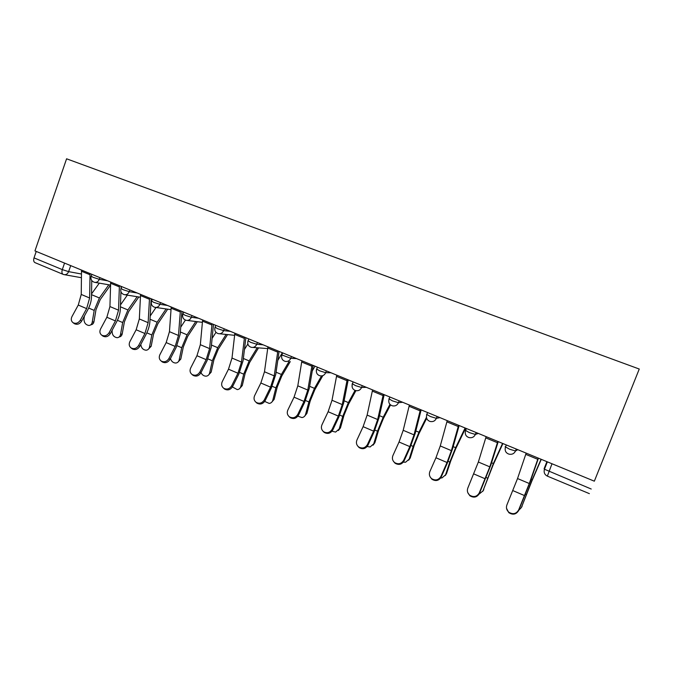 <?xml version="1.0" encoding="UTF-8"?>
<svg xmlns="http://www.w3.org/2000/svg" width="673" height="673" viewBox="0 0 673 673"><rect width="100%" height="100%" fill="white"/><g stroke="black" fill="none" stroke-linecap="round" stroke-linejoin="round"><path stroke-width="1.01" d="M594.343 481.187L639.257 369.031L594.343 481.187L34.954 250.903L66.585 158.794L639.257 369.031M63.035 274.315L35.038 262.655C33.658 261.932 33.322 260.342 34.02 257.885L62.303 269.612L68.629 271.631L81.399 274.004M36.241 251.433L34.02 257.885M526.168 453.114L517.537 478.553L506.895 504.943C505.928 507.686 506.55 510.092 508.754 512.161C512.885 514.694 516.174 513.979 518.622 510.016L518.647 510.538C516.199 514.483 512.927 515.198 508.813 512.675L506.508 508.275M538.19 458.069L529.298 483.517L518.622 510.016M518.647 510.538L530.265 481.59L538.442 458.17M541.277 459.339L531.83 481.102L521.44 507.434M518.757 510.269L521.373 507.56L532.141 479.824L541.075 459.255M486.133 436.634L478.36 462.023L467.836 488.026C466.843 490.785 467.457 493.166 469.67 495.185C473.657 497.549 476.846 496.809 479.243 492.964L479.395 493.536C477.014 497.364 473.834 498.104 469.863 495.749L467.777 492.611M497.818 441.446L489.801 466.852L479.243 492.964M479.395 493.536L490.861 464.993L498.23 441.623M447.225 420.617L440.268 445.947L435.953 457.775L429.854 471.58C428.844 474.339 429.441 476.703 431.654 478.671C435.507 480.884 438.603 480.118 440.941 476.383L441.219 477.006C438.889 480.724 435.801 481.481 431.965 479.277L430.165 476.972M458.582 425.294L451.39 450.641L447.032 462.502L440.941 476.383M441.219 477.006L447.293 463.159L452.542 448.857L459.146 425.529M502.916 443.549L493.183 464.85L482.81 491.332M479.134 494.066L482.953 490.97L493.368 463.529L502.571 443.406M465.581 428.179L455.579 449.026L450.775 460.854L446.527 473.624L445.248 475.575M440.664 478.007L442.01 477.906L445.568 474.835L449.825 462.04L455.646 447.68L465.11 427.986M409.386 405.045L403.203 430.308L399.039 442.01L392.906 455.579C391.871 458.33 392.452 460.669 394.656 462.595C398.382 464.673 401.394 463.89 403.691 460.256L404.086 460.912C401.798 464.538 398.795 465.321 395.076 463.243L393.545 461.476M420.432 409.596L414.021 434.876L409.823 446.611L403.691 460.256M404.086 460.912L410.194 447.318L415.266 433.16L421.147 409.882M372.581 389.894L367.13 415.09L363.109 426.665L356.942 440.007C355.882 442.75 356.454 445.055 358.642 446.931C362.251 448.899 365.187 448.109 367.441 444.559L367.946 445.257C365.7 448.798 362.772 449.589 359.172 447.629L357.843 446.207M383.332 394.319L377.662 419.531L373.608 431.149L367.441 444.559M367.946 445.257L374.087 431.889L378.983 417.874L384.174 394.664M336.769 375.147L332.008 400.267L328.13 411.733L321.93 424.848C320.853 427.574 321.4 429.854 323.57 431.687C327.07 433.547 329.93 432.739 332.159 429.281L332.765 430.022C330.552 433.471 327.692 434.27 324.201 432.419L323.023 431.233M347.226 379.454L342.263 404.599L338.342 416.099L332.159 429.281M332.765 430.022L338.931 416.873L343.667 403.001L348.202 379.858M426.682 418.278L418.976 433.622L414.231 445.29L410.236 457.976L408.679 460.197M403.346 462.141L405.583 462.233L409.176 459.121L413.18 446.409L418.934 432.251L426.455 417.294M390.525 404.927L383.332 418.631L378.638 430.14L374.886 442.733L373.069 445.19M367.155 446.544L370.125 446.956L373.742 443.827L377.494 431.2L383.198 417.226L389.945 404.38M355.924 390.66L348.614 404.019L343.97 415.376L340.454 427.893L338.393 430.535M332.016 431.216L335.608 432.074L339.217 428.92L342.742 416.377L348.378 402.597L355.05 390.416M348.025 380.767L348.463 379.967M301.899 360.795L297.803 385.831L294.051 397.179L287.825 410.084C286.74 412.793 287.262 415.039 289.407 416.831C292.805 418.589 295.598 417.782 297.794 414.4L298.501 415.174C296.313 418.547 293.529 419.355 290.139 417.596L289.07 416.57M312.087 364.985L307.797 390.046L304.011 401.436L297.794 414.4M298.501 415.174L304.692 402.244L309.269 388.514L313.181 365.439M322.746 375.786L314.787 389.785L310.194 400.999L306.896 413.424L304.617 416.217M297.887 416.192L301.975 417.563C303.817 417.285 305.02 416.225 305.576 414.4L308.882 401.941L314.459 388.346L321.517 375.938M312.247 370.966L314.989 366.188M267.947 346.814L264.481 371.774L260.855 383.004L254.604 395.699C253.502 398.391 254.007 400.603 256.119 402.345C259.416 404.027 262.15 403.211 264.312 399.905L265.12 400.713C262.958 404.019 260.241 404.826 256.943 403.152L255.959 402.235M277.865 350.902L274.214 375.879L270.554 387.152L264.312 399.905M265.12 400.713L271.337 388.001L275.753 374.398L279.076 351.399M290.273 361.578L281.819 375.913L277.268 386.975L274.18 399.316L271.707 402.227M264.699 401.436L269.208 403.421C271.051 403.169 272.245 402.109 272.792 400.242L275.88 387.867L281.398 374.449L289.037 361.519M277.772 360.434L282.357 352.753M234.869 333.202L232 358.061L228.492 369.191L222.233 381.684C221.114 384.35 221.594 386.538 223.672 388.237C226.885 389.835 229.552 389.019 231.689 385.78L232.58 386.622C230.452 389.852 227.785 390.668 224.589 389.07L223.663 388.228M244.535 337.181L241.489 362.074L237.948 373.229L231.689 385.78M232.58 386.622L238.822 374.104L243.096 360.644L245.855 337.72M258.541 347.865L249.675 362.394L245.165 373.305L242.28 385.57L239.638 388.573M232.412 386.941L237.275 389.625C239.108 389.398 240.295 388.329 240.816 386.445L243.702 374.154L249.17 360.905L257.204 347.764M244.434 349.506L247.857 343.97M202.632 319.927L200.335 344.702L196.945 355.723L190.669 368.013C189.534 370.663 189.996 372.817 192.041 374.474C195.162 376.005 197.778 375.181 199.889 372.009L200.865 372.884C198.762 376.047 196.154 376.863 193.042 375.341L192.251 374.651M212.054 323.806L209.589 348.606L206.165 359.66L199.889 372.009M200.865 372.884L207.124 360.568L211.255 347.234L213.476 324.394M227.55 334.59L218.313 349.194L213.854 359.979L211.162 372.152L208.378 375.223M200.991 372.64C202.169 374.979 203.877 376.157 206.123 376.173C207.957 375.963 209.126 374.895 209.631 372.977L212.323 360.77L217.732 347.697L226.12 334.439M212.113 338.376L215.974 332.336M171.211 306.997L169.453 331.671L166.181 342.582L159.888 354.688C158.744 357.313 159.173 359.432 161.192 361.048C164.229 362.511 166.795 361.695 168.881 358.583L169.941 359.483C167.855 362.587 165.297 363.403 162.269 361.948L161.596 361.384M180.389 310.775L178.48 335.482L175.173 346.427L168.881 358.583M169.941 359.483L176.208 347.361L180.204 334.161L181.912 311.406M197.273 321.702L187.725 336.323L183.308 346.965L180.801 359.062L177.891 362.183M170.446 358.507C171.379 361.401 173.146 362.907 175.746 363.041C177.563 362.848 178.715 361.78 179.203 359.845L181.71 347.722L187.069 334.809L195.759 321.509M180.726 327.187L185.412 320.087M140.573 294.379L139.328 318.96L136.156 329.77L129.855 341.682C128.703 344.282 129.115 346.368 131.1 347.949C134.053 349.354 136.56 348.538 138.638 345.485L139.765 346.418C137.704 349.455 135.197 350.28 132.244 348.875L131.672 348.412M149.524 298.072L148.136 322.678L144.931 333.514L138.638 345.485M139.765 346.418L146.041 334.473C148.338 330.022 149.625 325.665 149.911 321.4L151.139 298.736M167.695 309.176L157.869 323.763L153.494 334.279L151.173 346.284L148.144 349.438M140.8 344.45C141.288 347.966 143.055 349.893 146.1 350.221C147.909 350.044 149.044 348.984 149.507 347.024L151.829 334.977L157.137 322.232L166.096 308.941M150.205 316.007L156.001 307.477M110.683 282.08L109.935 306.56L106.864 317.261L100.555 328.996C99.394 331.57 99.781 333.631 101.724 335.171C104.609 336.517 107.074 335.701 109.119 332.706L110.322 333.665C108.277 336.643 105.821 337.467 102.952 336.121L102.456 335.734M119.415 285.672L118.532 310.186L115.428 320.912L109.119 332.706M110.322 333.665L116.614 321.904C118.902 317.513 120.156 313.197 120.349 308.957L120.938 291.687M121.056 288.355L121.123 286.378M138.798 296.978L128.72 311.498L124.387 321.887L122.234 333.816C121.821 335.676 120.787 336.736 119.121 336.988M112.24 330.073L112.105 330.872C112.021 334.843 113.712 337.114 117.161 337.703C118.953 337.552 120.072 336.483 120.517 334.506L122.671 322.544L127.92 309.959L137.124 296.709M120.492 304.894L127.332 295.136M81.517 270.075L81.24 294.446L78.27 305.046L71.952 316.613C70.774 319.162 71.145 321.189 73.063 322.695C75.864 323.991 78.287 323.175 80.314 320.23L81.584 321.214C79.557 324.142 77.151 324.958 74.35 323.671L73.921 323.343M90.047 273.583L89.627 297.988L86.632 308.621L80.314 320.23M81.584 321.214L87.877 309.63C90.174 305.306 91.385 301.033 91.503 296.801L91.738 280.515M110.507 285.167L100.26 299.527L95.97 309.782L93.976 321.635C93.564 323.57 92.504 324.63 90.796 324.815M84.445 315.957L83.982 318.733C83.932 322.628 85.58 324.882 88.912 325.48C90.678 325.337 91.78 324.277 92.209 322.283L94.195 310.404L99.402 297.971L108.816 284.797M91.545 293.891L99.301 283.14M91.217 276.14L93.009 277.301L99.318 279.32L107.672 280.834M99.907 277.646L99.318 279.32C98.25 281.751 96.576 282.736 94.296 282.265C91.562 281.23 90.51 279.27 91.133 276.376L91.848 274.323M121.031 288.414L122.932 289.651L129.233 291.661L137.216 292.999M129.83 289.962L129.233 291.661C128.139 294.118 126.431 295.102 124.101 294.614C121.35 293.588 120.299 291.602 120.947 288.667L121.67 286.605M151.602 300.999L153.621 302.312L159.905 304.314L167.501 305.466M160.511 302.589L159.905 304.314C158.794 306.787 157.053 307.78 154.664 307.283C151.896 306.257 150.845 304.246 151.501 301.268L152.241 299.191M182.947 313.904L185.1 315.301L191.359 317.286L198.552 318.253M191.982 315.544L191.359 317.286C190.232 319.784 188.448 320.777 186.009 320.281C183.224 319.246 182.164 317.219 182.846 314.19L183.594 312.095M215.099 327.137L217.396 328.634L223.638 330.594L230.393 331.36M224.269 328.836L223.638 330.594C222.485 333.11 220.668 334.119 218.178 333.615C215.36 332.58 214.3 330.519 214.99 327.448L215.755 325.337M248.101 340.715L250.541 342.313L256.758 344.256L263.059 344.812M257.406 342.481L256.758 344.256C255.597 346.797 253.738 347.806 251.18 347.293C248.337 346.25 247.269 344.172 247.975 341.043L248.758 338.914M281.861 354.94L290.77 358.288L296.583 358.608M291.434 356.488L290.77 358.288C289.583 360.837 287.682 361.855 285.074 361.342C282.189 360.299 281.112 358.187 281.844 355.008L282.626 352.862M316.647 368.964L319.54 370.789L325.69 372.691L330.998 372.775M326.371 370.873L325.69 372.691C324.487 375.265 322.552 376.291 319.885 375.77C316.958 374.718 315.864 372.573 316.613 369.342L317.412 367.18M352.282 383.66L355.462 385.612L361.578 387.497L366.348 387.328M362.276 385.646L361.578 387.497C360.358 390.088 358.381 391.114 355.647 390.592C352.669 389.532 351.558 387.354 352.324 384.056L353.14 381.885M388.901 398.769L392.384 400.856L398.458 402.706L402.647 402.269M399.173 400.839L398.458 402.706C397.221 405.314 395.202 406.349 392.409 405.827C389.364 404.759 388.237 402.547 389.019 399.182L389.844 397.003M426.556 414.29L430.35 416.52L436.382 418.345L439.965 417.63M437.105 416.452L436.382 418.345C435.12 420.97 433.067 422.013 430.215 421.491C427.094 420.415 425.933 418.16 426.741 414.728L427.582 412.532M465.279 430.266L469.409 432.638L475.382 434.438L478.326 433.42M476.131 432.52L475.382 434.438C474.112 437.063 472.017 438.123 469.106 437.601C465.901 436.525 464.707 434.228 465.523 430.712L466.381 428.508M505.12 446.695L509.596 449.228L515.518 450.986L517.773 449.665M516.284 449.051L515.518 450.986C514.231 453.627 512.103 454.696 509.133 454.191C505.818 453.097 504.582 450.75 505.423 447.158L506.289 444.937M70.707 265.625L68.629 271.631C67.578 274.037 65.946 275.013 63.725 274.559L63.203 274.391C61.882 273.692 61.58 272.102 62.303 269.612L64.558 263.093M546.897 461.653L544.095 468.753L544.44 469.224L591.222 489.027M352.181 383.947L352.139 387M316.537 369.284L316.31 370.916M551.995 463.747L547.359 476.131L589.388 493.645M537.744 459.306L525.731 454.359M529.298 483.517L517.537 478.553M524.62 495.631L512.91 490.625M521.373 507.56L522.122 506.214M525.42 494.268L526.185 494.596M531.047 479.361L532.141 479.824M497.406 442.683L485.729 437.871M489.801 466.852L478.36 462.023M485.283 478.831L473.893 473.969M458.204 426.522L446.855 421.845M451.39 450.641L440.268 445.947M447.032 462.502L435.953 457.775M482.953 490.97L483.811 489.692M486.217 477.552L487.479 478.091M491.568 462.772L493.368 463.529M445.568 474.835L446.527 473.624M448.092 461.299L449.825 462.04M453.173 446.636L455.646 447.68M420.087 410.816L409.049 406.265M414.021 434.876L403.203 430.308M409.823 446.611L399.039 442.01M383.013 395.531L372.27 391.106M377.662 419.531L367.13 415.09M373.608 431.149L363.109 426.665M346.94 380.666L336.483 376.358M342.263 404.599L332.008 400.267M338.342 416.099L328.13 411.733M409.176 459.121L410.236 457.976M410.993 445.484L413.18 446.409M415.83 430.947L418.934 432.251M373.742 443.827L374.886 442.733M374.895 430.089L377.494 431.2M379.479 415.67L383.198 417.226M339.217 428.92L340.454 427.893M339.739 415.098L342.742 416.377M344.096 400.797L348.378 402.597M311.818 366.188L301.647 361.998M307.797 390.046L297.803 385.831M304.011 401.436L294.051 397.179M305.576 414.4L306.896 413.424M305.5 400.502L308.882 401.941M309.639 386.319L314.459 388.346M277.629 352.097L267.711 348.008M274.214 375.879L264.481 371.774M270.554 387.152L260.855 383.004M272.792 400.242L274.18 399.316M272.136 386.277L275.88 387.867M276.073 372.211L281.398 374.449M244.316 338.368L234.658 334.388M241.489 362.074L232 358.061M237.948 373.229L228.492 369.191M240.816 386.445L242.28 385.57M239.622 372.413L243.702 374.154M243.357 358.465L249.17 360.905M211.86 324.992L202.455 321.114M209.589 348.606L200.335 344.702M206.165 359.66L196.945 355.723M209.631 372.977L211.162 372.152M207.923 358.894L212.323 360.77M211.465 345.064L217.732 347.697M180.229 311.952L171.051 308.167M178.48 335.482L169.453 331.671M175.173 346.427L166.181 342.582M179.203 359.845L180.801 359.062M177.007 345.712L181.71 347.722M180.364 331.991L187.069 334.809M149.381 299.241L140.43 295.548M148.136 322.678L139.328 318.96M144.931 333.514L136.156 329.77M149.507 347.024L151.173 346.284M146.849 332.857L151.829 334.977M150.029 319.246L157.137 322.232M119.289 286.841L110.565 283.24M118.532 310.186L109.935 306.56M115.428 320.912L106.864 317.261M120.517 334.506L122.234 333.816M117.413 320.306L122.671 322.544M120.425 306.804L127.92 309.959M89.938 274.735L81.416 271.227M89.627 297.988L81.24 294.446M86.632 308.621L78.27 305.046M92.209 322.283L93.976 321.635M88.676 308.057L94.195 310.404M91.536 294.665L99.402 297.971M252.972 347.436L267.635 348.58M219.709 333.774L234.557 335.322M187.346 320.449L202.337 322.342M155.833 307.46L170.95 309.647M125.136 294.782L140.354 297.23M151.131 298.963L152.064 299.115M95.213 282.424L110.515 285.091M121.098 286.942L121.527 287.018M547.368 461.846L544.44 469.224C543.616 472.404 544.583 474.701 547.359 476.131M81.366 277.705L64.574 274.71M508.754 512.161L508.813 512.675M469.67 495.185L469.863 495.749M431.654 478.671L431.965 479.277M394.656 462.595L395.076 463.243M358.642 446.931L359.172 447.629M323.57 431.687L324.201 432.419M289.407 416.831L290.139 417.596M256.119 402.345L256.943 403.152M223.672 388.237L224.589 389.07M192.041 374.474L193.042 375.341M161.192 361.048L162.269 361.948M131.1 347.949L132.244 348.875M101.724 335.171L102.952 336.121M73.063 322.695L74.35 323.671"/></g></svg>
